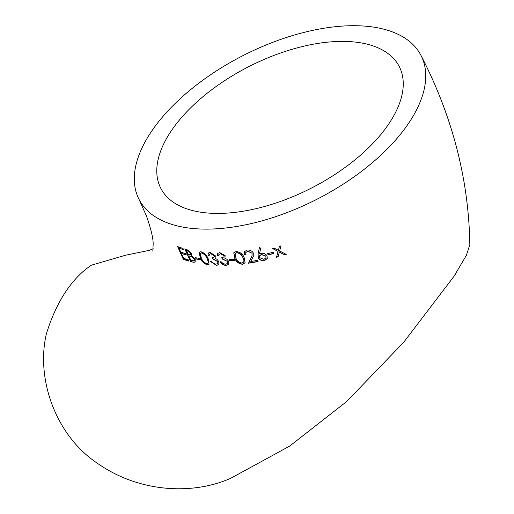 <?xml version="1.0" encoding="UTF-8"?>
<svg xmlns="http://www.w3.org/2000/svg" width="514" height="514" viewBox="0 0 514 514"><rect width="100%" height="100%" fill="white"/><g stroke="black" fill="none" stroke-linecap="round" stroke-linejoin="round"><path stroke-width="0.77" d="M153.166 248.68L149.568 250.292L125.609 255.22L91.518 265.147A158.286 90.67 87.5 0 0 46.324 334.074C35.723 379.628 56.167 436.951 99.183 464.483C141.061 493.099 194.131 494.719 230.773 478.251L289.626 446.133L346.706 401.498L403.689 342.279L453.881 276.474L466.371 255.374L469.822 244.625C468.794 179.675 452.538 116.652 421.05 55.544A158.286 80.782 -27 0 0 243.34 55.435A158.286 80.782 -27 0 0 138.979 199.271A158.286 80.782 -27 0 0 213.426 228.961A158.286 80.782 -27 0 0 409.639 121.747A158.286 80.782 -27 0 0 421.05 55.544M186.004 254.905L181.416 253.447L183.614 258.362L188.233 259.795L188.824 261.106L183.344 259.39L177.606 246.624L182.99 248.423L183.594 249.714L179.033 248.223L180.825 252.136L185.4 253.608L186.004 254.905M208.164 258.632L209.063 264.228L207.277 264.8C203.974 263.656 201.636 261.311 200.254 257.765L199.207 252.188L200.89 251.706C204.244 252.798 206.667 255.105 208.164 258.632M215.899 264.164L217.756 263.534L217.769 261.639L212.655 258.908L212.025 257.636L214.184 257L214.184 255.734L210.734 253.71L209.352 254.212L209.134 255.477L208.048 255.407L208.247 253.074L210.085 252.445L215.302 255.766L215.115 258.266L216.998 259.352L218.842 261.555L218.823 264.633L216.51 265.436L210.637 261.568L211.723 261.639L213.516 263.406L215.899 264.164M200.389 259.724L196.123 259.011L195.513 257.726L199.773 258.439L200.389 259.724M186.762 249.457L191.561 253.338L191.6 255.747L195.166 259.397L195.185 262.05L193.431 262.262L190.636 261.587L184.777 248.937L186.762 249.457M225.64 264.222L227.612 263.412L227.625 261.523L222.318 259.043L221.682 257.784L223.988 256.942L223.976 255.696L220.39 253.845L218.9 254.488L218.675 255.76L217.538 255.754L217.75 253.402L219.741 252.586L225.145 255.657L224.907 258.234L226.854 259.223L228.743 261.363L228.736 264.434L226.256 265.481C223.686 265.314 221.65 264.119 220.153 261.902L221.29 261.902L223.153 263.598L225.64 264.222M234.814 260.502L229.7 260.861L229.058 259.609L234.172 259.255L234.814 260.502M244.099 257.353L245.088 262.802L242.659 264.305C238.824 263.894 236.202 261.922 234.808 258.394L233.767 252.843L236.035 251.552C239.909 251.911 242.595 253.845 244.099 257.353M257.392 260.367L258.047 261.594L248.513 263.207L251.995 256.062L252.027 253.209L247.684 251.288L245.731 252.612L245.904 254.591L244.658 254.771L244.491 251.667L247.099 250.035C249.862 249.855 251.905 250.8 253.241 252.882L253.248 256.512L250.851 261.517L257.392 260.367M259.512 253.768L260.932 253.338C263.721 253.029 265.77 253.877 267.094 255.901L267.261 258.542L264.549 260.592C261.697 260.887 259.602 259.975 258.279 257.861L258.022 254.057L259.397 247.658L260.733 248.089L259.512 253.768M273.821 253.466L268.244 254.912L267.588 253.685L273.159 252.245L273.821 253.466M286.221 254.372L284.66 254.867L279.327 252.117L278.061 256.833L276.513 257.263L278.074 251.455L272.388 248.429L273.943 247.992L278.37 250.344L279.43 246.379L280.991 245.898L279.629 250.999L286.221 254.372M389.638 122.621A133.865 68.317 -27 0 0 399.288 66.634A133.865 68.317 -27 0 0 248.994 66.537A133.865 68.317 -27 0 0 160.741 188.182A133.865 68.317 -27 0 0 223.706 213.291A133.865 68.317 -27 0 0 389.638 122.621M276.551 257.058L278.1 256.621L279.359 251.911L284.66 254.867M284.679 254.661L286.24 254.167M281.01 245.698L279.629 250.999M272.433 248.217L278.074 251.455M267.64 253.473L268.244 254.912M268.295 254.7L273.859 253.254M259.461 247.446L258.099 253.839L258.279 257.861M258.349 257.649C259.679 259.763 261.767 260.675 264.614 260.373L264.549 260.592M264.614 260.373L267.293 258.433M259.461 255.895L261.382 254.411L265.892 256.056L265.976 257.732M265.834 256.268L265.95 257.842L263.965 259.352L259.576 257.642L259.416 255.998L261.318 254.623L265.892 256.056M248.615 262.988L258.124 261.375M252.663 257.713L250.851 261.517M252.747 257.501L253.286 256.409M244.548 251.564L244.658 254.771M244.76 254.552L246 254.372M245.782 252.502L247.684 251.288M247.774 251.07L252.027 253.209M252.111 252.991L252.04 255.959M233.831 252.734L234.93 258.176C236.331 261.703 238.946 263.676 242.775 264.087L242.659 264.305M242.775 264.087L245.139 262.693M235.129 253.685L236.838 252.573C239.794 252.978 241.837 254.552 242.961 257.296L244.028 260.405L243.797 261.87M236.723 252.792C239.685 253.196 241.728 254.771 242.859 257.508L243.925 260.617L243.745 261.979L242.055 263.059C239.061 262.654 237.05 261.061 236.016 258.279L235.065 253.794L236.838 252.573M229.199 259.39L229.7 260.861M229.835 260.643L234.943 260.283M221.83 257.572L222.472 258.831L227.625 261.523M227.766 261.305L227.676 263.296M220.313 261.69C221.81 263.907 223.841 265.096 226.404 265.269L226.256 265.481M226.404 265.269L228.801 264.324M217.833 253.299L217.538 255.754M217.698 255.542L218.835 255.542M218.99 254.385L220.39 253.845M220.545 253.627L223.976 255.696M224.117 255.484L224.053 256.833M185.008 248.737L190.636 261.587M190.861 261.388L193.431 262.262M193.656 262.063L195.281 261.934M187.771 250.588L190.623 253.151L190.655 254.668L188.188 254.507L186.524 250.273L187.771 250.588L190.842 252.952L190.752 254.552M194.421 258.998L194.202 260.797L190.957 260.514L188.792 255.805L191.638 256.37L194.421 258.998L194.298 260.688M188.792 255.805L191.414 256.57L194.202 259.197M186.299 250.472L187.546 250.787M195.725 257.52L196.123 259.011M196.335 258.812L200.595 259.512M212.198 257.424L212.828 258.69L217.769 261.639M217.936 261.427L217.827 263.419M210.997 261.594L216.51 265.436M216.677 265.218L218.9 264.517M208.343 252.972L208.048 255.407M208.234 255.188L209.314 255.259M209.449 254.109L210.734 253.71M210.907 253.498L214.184 255.734M214.351 255.522L214.254 256.891M199.316 252.085L200.46 257.559C201.835 261.106 204.174 263.451 207.47 264.594L207.277 264.8M207.47 264.594L209.153 264.119M200.434 253.286L201.745 252.772C204.309 253.723 206.153 255.574 207.277 258.324L208.356 261.414L208.048 262.93M201.552 252.984C204.122 253.935 205.966 255.786 207.091 258.536L208.17 261.626L207.971 263.039L206.692 263.521C204.109 262.558 202.304 260.682 201.276 257.899L200.325 253.383L201.745 252.772M186.235 254.706L181.416 253.447M183.832 249.515L179.033 248.223M177.85 246.431L183.344 259.39M183.588 259.197L189.056 260.906M138.979 199.271L146.439 215.97C150.93 228.691 153.178 237.988 153.172 243.861L152.825 251.102M455.269 274.36L453.888 276.468"/></g></svg>
